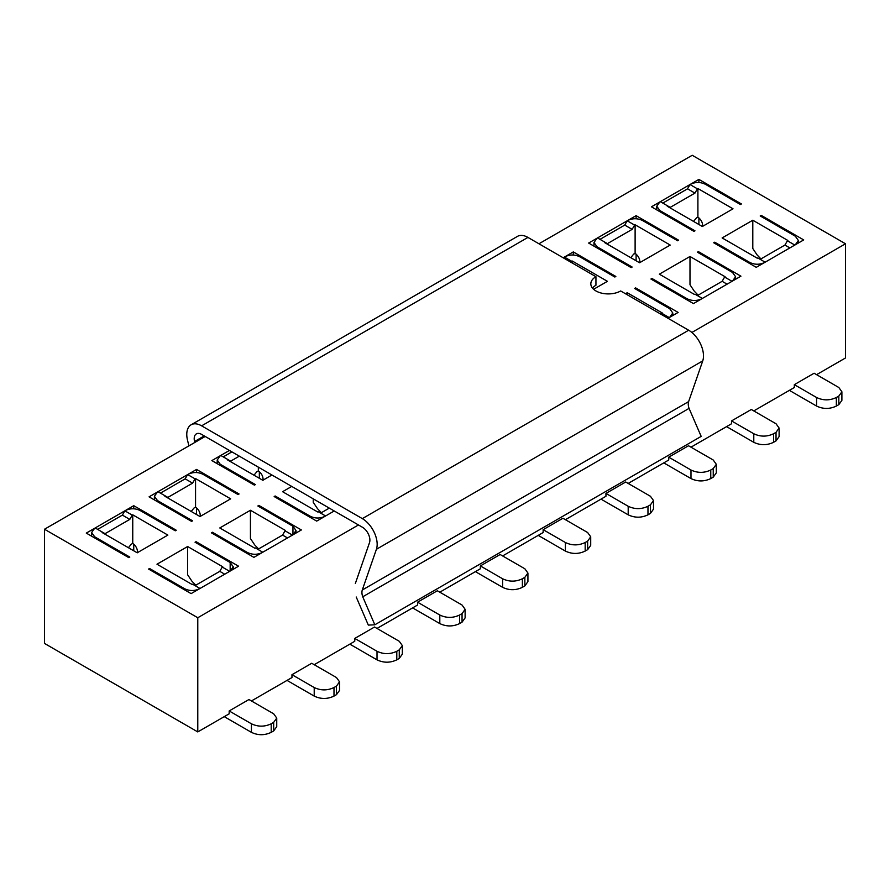<?xml version="1.0" encoding="UTF-8"?>
<svg xmlns="http://www.w3.org/2000/svg" width="890" height="890" viewBox="0 0 890 890"><rect width="100%" height="100%" fill="white"/><g stroke="black" fill="none" stroke-linecap="round" stroke-linejoin="round"><path stroke-width="1.33" d="M94.685 537.949L94.685 536.803L129.795 557.073L128.805 557.641L86.285 533.099L133.745 505.687L133.745 508.802M133.745 544.146L133.745 550.799M133.745 505.687L176.264 530.24L175.286 530.807L140.175 510.549C135.236 508.201 130.285 508.201 125.345 510.549M196.045 542.8L196.045 541.665L238.565 566.207L191.105 593.619L148.585 569.066L149.565 568.499L184.675 588.757C189.614 591.105 194.565 591.105 199.505 588.757M157.486 501.693L157.486 500.558L192.585 520.817L191.595 521.395L149.075 496.843L196.545 469.442L196.545 472.546M196.545 507.901L196.545 514.542M196.545 469.442L239.065 493.983L238.075 494.562L202.965 474.292C198.025 471.945 193.085 471.945 188.135 474.292M258.845 506.543L258.845 505.409L301.365 529.951L253.895 557.363L211.375 532.81L212.365 532.242L247.465 552.512C252.415 554.859 257.355 554.859 262.305 552.512M259.335 471.644L259.335 478.286M220.275 465.437L220.275 464.302L255.386 484.572L254.395 485.139L211.864 460.586L220.52 455.591M334.24 510.971L316.695 521.106L274.165 496.553L275.155 495.986L310.265 516.256C315.205 518.603 320.155 518.603 325.095 516.256M563.17 257.766L573.305 251.915L573.305 255.018M573.305 251.915L615.835 276.467L614.845 277.035L579.735 256.765C574.795 254.418 569.845 254.418 564.905 256.765M635.605 289.028L635.605 287.882L678.135 312.434L669.48 317.43M597.045 247.921L597.045 246.775L632.145 267.045L631.155 267.612L588.635 243.059L636.105 215.658L636.105 218.762M636.105 254.117L636.105 260.759M636.105 215.658L678.625 240.211L677.635 240.778L642.535 220.509C637.585 218.161 632.645 218.161 627.695 220.509M698.405 252.771L698.405 251.625L740.925 276.178L693.455 303.579L650.935 279.037L651.925 278.459L687.035 298.728C691.975 301.076 696.915 301.076 701.865 298.728M659.835 211.664L659.835 210.518L694.945 230.788L693.955 231.356L651.435 206.814L698.895 179.402L698.895 182.506M698.895 217.861L698.895 224.514M698.895 179.402L741.415 203.955L740.435 204.522L705.325 184.252C700.385 181.916 695.435 181.916 690.495 184.252M761.195 216.515L761.195 215.369L803.715 239.922L756.255 267.323L713.736 242.781L714.715 242.202L749.825 262.472C754.765 264.82 759.715 264.82 764.655 262.472M358.47 524.955L197.78 617.738L44.5 529.239L205.19 436.467M538.94 243.782L692.22 155.283L845.5 243.782L691.875 332.471M761.195 215.369L760.205 215.947L795.315 236.217L798.386 240.489L795.315 244.772M789.875 247.921L784.935 245.062L787.405 240.778L794.815 245.062M757.735 257.911L765.155 262.194L760.205 259.335L784.935 245.062M757.245 258.189L722.135 237.93M722.224 237.875L752.795 220.231L787.895 240.489M659.835 210.518L656.764 206.235L659.835 201.952M662.805 203.098L687.525 188.825L694.945 193.108L670.215 207.381L660.335 201.674M694.945 193.108L697.415 188.825L689.995 184.542L687.525 188.825M696.714 217.839L697.905 217.082L697.905 188.535L733.015 208.805L702.355 226.505L667.255 206.235M698.405 251.625L697.415 252.204L732.515 272.462L735.596 276.745L732.515 281.029M694.945 294.167L702.355 298.439L697.415 295.591L722.135 281.318L727.086 284.166M694.445 294.445L659.345 274.176L689.995 256.476L725.105 276.745M722.135 281.318L724.605 277.035L732.025 281.318M571.202 262.405L571.825 261.337L564.405 257.054L563.793 258.122M572.315 263.051L572.315 261.048L607.425 281.318M607.347 281.362L593.608 289.295M318.175 511.683L325.595 515.966L320.645 513.118L329.3 508.112M317.685 511.973L282.575 491.703L291.72 486.418M220.275 464.302L217.205 460.019L220.275 455.736M239.31 456.158L230.655 461.154L220.764 455.446M220.587 455.558L229.42 450.451M271.94 475.004L262.795 480.289L227.695 460.019M157.486 500.558L154.404 496.275L157.486 491.992M160.445 493.127L185.165 478.853L192.585 483.137L167.865 497.41L157.975 491.703M192.585 483.137L195.055 478.853L187.645 474.57L185.165 478.853M195.555 507.122L195.555 478.575L230.655 498.845L200.005 516.534L164.895 496.275M230.165 562.502L233.236 566.785L230.165 571.057L230.165 562.502L195.055 542.232L196.045 541.665M224.725 574.206L219.786 571.347L222.255 567.064L229.665 571.347M192.585 584.196L200.005 588.479L195.055 585.62L219.786 571.347M192.095 584.474L156.985 564.216L187.645 546.516L222.745 566.785M94.685 536.803L91.614 532.52L94.685 528.248M97.655 529.383L122.375 515.11L129.795 519.393L105.064 533.666L95.186 527.959M129.795 519.393L132.265 515.11L124.845 510.827L122.375 515.11M132.755 543.378L132.755 514.832L167.865 535.09M167.776 535.146L137.205 552.79L102.105 532.52M292.955 526.246L296.025 530.529L292.955 534.812L292.955 526.246L257.855 505.976L258.845 505.409M287.514 537.949L282.575 535.09L285.045 530.807L292.465 535.09M255.386 547.94L262.795 552.223L257.855 549.364L282.575 535.09M254.885 548.229L219.786 527.959M219.863 527.915L250.435 510.259L285.545 530.529M635.605 287.882L634.615 288.449L669.725 308.719L672.796 313.002L669.725 317.285M661.192 314.359L661.815 313.291L669.236 317.574M669.414 317.463L667.99 318.286M625.47 293.733L627.205 292.732L662.305 313.002M597.045 246.775L593.975 242.492L597.045 238.209M597.535 237.93L607.425 243.638L632.145 229.364L634.615 225.081L627.205 220.798L624.736 225.081L600.005 239.354M635.115 253.339L635.115 224.792L670.215 245.062M670.137 245.106L639.565 262.761L604.455 242.492M195.789 585.197L191.906 581.17L187.645 574.795L187.645 546.516M149.565 569.633L149.565 568.499M258.589 548.941L254.696 544.914L250.435 538.539L250.435 510.259M212.365 533.377L212.365 532.242M223.245 456.882L231.889 451.886M321.379 512.696L317.485 508.657L313.236 502.283L313.236 498.845M275.155 497.132L275.155 495.986M627.205 294.735L627.205 292.732M698.149 295.168L694.256 291.141L689.995 284.756L689.995 256.476M651.925 279.605L651.925 278.459M760.939 258.912L757.056 254.885L752.795 248.51L752.795 220.231M714.715 243.348L714.715 242.202M697.905 217.149C701.187 219.596 702.766 222.7 702.655 226.449M696.57 217.761L693.544 221.421M258.345 470.866L258.345 467.15M258.345 470.921C261.627 473.369 263.206 476.473 263.095 480.233M257.855 471.155L257.154 471.611M257.01 471.533L253.984 475.193M195.555 507.178C198.826 509.625 200.417 512.729 200.306 516.489M195.055 507.4L194.354 507.867M194.22 507.79L191.183 511.45M132.755 543.434C136.037 545.882 137.616 548.985 137.505 552.746M132.265 543.657L131.564 544.124M131.42 544.046L128.394 547.706M635.115 253.394C638.397 255.842 639.977 258.945 639.865 262.706M632.145 229.364L624.736 225.081M634.615 253.628L633.914 254.095M633.78 254.006L630.754 257.666M224.236 716.65L251.425 732.348L251.425 723.793C258.022 726.919 264.608 726.919 271.205 723.793L273.675 722.357L276.745 718.074L273.675 713.802L248.955 699.529L229.175 710.943L229.175 713.802L197.78 731.925L44.5 643.426L44.5 529.239M276.745 718.074L276.745 726.64L273.675 730.924L271.205 732.348C264.608 735.485 258.022 735.485 251.425 732.348M287.025 680.394L314.214 696.102L314.214 687.536C320.812 690.662 327.409 690.662 333.995 687.536L336.464 686.112L339.546 681.829L336.464 677.546L311.745 663.273L291.964 674.687L291.964 677.546L251.425 700.953M339.546 681.829L339.546 690.384L336.464 694.667L333.995 696.102C327.409 699.229 320.812 699.229 314.214 696.102M349.815 644.149L377.015 659.846L377.015 651.28C383.601 654.406 390.198 654.406 396.795 651.28L399.265 649.856L402.336 645.573L399.265 641.29L374.545 627.016L354.765 638.43L354.765 641.29L314.214 664.697M402.336 645.573L402.336 654.139L399.265 658.422L396.795 659.846C390.198 662.972 383.601 662.972 377.015 659.846M412.615 607.892L439.805 623.59L439.805 615.023C446.402 618.161 452.999 618.161 459.585 615.023L462.055 613.599L465.125 609.316L462.055 605.033L437.335 590.76L417.555 602.185L417.555 605.033L377.015 628.44M465.125 609.316L465.125 617.883L462.055 622.166L459.585 623.59C452.999 626.716 446.402 626.716 439.805 623.59M475.405 571.636L502.605 587.333L502.605 578.767C509.191 581.904 515.788 581.904 522.385 578.767L524.855 577.343L527.926 573.06L524.855 568.777L500.136 554.503L480.355 565.929L480.355 568.777L439.805 592.184M527.926 573.06L527.926 581.626L524.855 585.909L522.385 587.333C515.788 590.471 509.191 590.471 502.605 587.333M538.205 535.38L565.395 551.077L565.395 542.522C571.992 545.648 578.578 545.648 585.175 542.522L587.645 541.087L590.715 536.803L587.645 532.532L562.925 518.258L543.145 529.672L543.145 532.532L502.605 555.939M590.715 536.803L590.715 545.37L587.645 549.653L585.175 551.077C578.578 554.214 571.992 554.214 565.395 551.077M600.995 499.123L628.195 514.832L628.195 506.265C634.781 509.392 641.379 509.392 647.965 506.265L650.445 504.841L653.516 500.558L650.445 496.275L625.715 482.002L605.945 493.416L605.945 496.275L565.395 519.682M653.516 500.558L653.516 509.113L650.445 513.397L647.965 514.832C641.379 517.958 634.781 517.958 628.195 514.832M663.795 462.878L690.985 478.575L690.985 470.009C697.582 473.135 704.168 473.135 710.765 470.009L713.235 468.585L716.305 464.302L713.235 460.019L688.515 445.745L668.735 457.16L668.735 460.019L628.195 483.426M716.305 464.302L716.305 472.868L713.235 477.151L710.765 478.575C704.168 481.701 697.582 481.701 690.985 478.575M726.585 426.622L753.785 442.319L753.785 433.753C760.372 436.89 766.969 436.89 773.555 433.753L776.035 432.329L779.106 428.046L776.035 423.762L751.305 409.489L731.535 420.914L731.535 423.762L690.985 447.169M779.106 428.046L779.106 436.612L776.035 440.895L773.555 442.319C766.969 445.445 760.372 445.445 753.785 442.319M789.385 390.365L816.575 406.062L816.575 397.496C823.172 400.634 829.758 400.634 836.355 397.496L838.825 396.072L841.895 391.789L838.825 387.506L814.105 373.233L794.325 384.658L794.325 387.506L753.785 410.913M841.895 391.789L841.895 400.355L838.825 404.639L836.355 406.062C829.758 409.2 823.172 409.2 816.575 406.062M845.5 243.782L845.5 357.969L816.575 374.668M197.78 617.738L197.78 731.925M251.425 723.793L229.175 710.943M314.214 687.536L291.964 674.687M377.015 651.28L354.765 638.43M439.805 615.023L417.555 602.185M502.605 578.767L480.355 565.929M565.395 542.522L543.145 529.672M628.195 506.265L605.945 493.416M690.985 470.009L668.735 457.16M753.785 433.753L731.535 420.914M816.575 397.496L794.325 384.658M194.788 442.475L194.554 441.518A10.491 6.052 60 0 1 196.312 433.92A10.491 6.052 60 0 1 201.618 434.398L362.486 527.28A10.491 6.052 60 0 1 369.517 542.611L355.355 583.473M356.211 597.001L368.327 625.103L374.835 624.791L362.731 596.79A10.491 6.052 60 0 1 362.286 590.014L376.403 549.297A20.982 12.115 -120 0 0 362.33 518.625L201.607 425.832A20.982 12.115 -120 0 0 190.994 424.864A20.982 12.115 -120 0 0 187.501 440.116L188.903 445.879M374.835 624.791L701.175 436.389L689.06 408.388A10.491 6.052 60 0 1 688.626 401.601L702.733 360.895A20.982 12.115 -120 0 0 688.671 330.223L620.664 290.963A17.477 10.09 180 0 1 601.618 293.144A17.477 10.09 180 0 1 590.827 283.821A17.477 10.09 180 0 1 595.944 276.69L595.944 285.245A17.477 10.09 0 0 0 592.473 288.104M689.06 408.388L362.731 596.79M595.944 276.69L527.937 237.419A20.982 12.115 -120 0 0 517.335 236.451M184.675 588.757L184.675 589.903M247.465 552.512L247.465 553.647M310.265 516.256L310.265 517.39M687.035 298.728L687.035 299.874M749.825 262.472L749.825 263.618M271.205 732.348L271.205 723.793M273.675 722.357L273.675 730.924M333.995 696.102L333.995 687.536M336.464 686.112L336.464 694.667M396.795 659.846L396.795 651.28M399.265 649.856L399.265 658.422M459.585 623.59L459.585 615.023M462.055 613.599L462.055 622.166M522.385 587.333L522.385 578.767M524.855 577.343L524.855 585.909M585.175 551.077L585.175 542.522M587.645 541.087L587.645 549.653M647.965 514.832L647.965 506.265M650.445 504.841L650.445 513.397M710.765 478.575L710.765 470.009M713.235 468.585L713.235 477.151M773.555 442.319L773.555 433.753M776.035 432.329L776.035 440.895M836.355 406.062L836.355 397.496M838.825 396.072L838.825 404.639M204.244 435.922L194.554 441.518M688.626 401.601L362.286 590.014M702.733 360.895L376.403 549.297M688.671 330.223L362.33 518.625M527.937 237.419L201.607 425.832M233.236 566.785L233.236 569.288M296.025 530.529L296.025 533.032M672.796 313.002L672.796 315.516M735.596 276.745L735.596 279.26M798.386 240.489L798.386 243.003M656.764 206.235L656.764 209.884M217.205 460.019L217.205 463.668M154.404 496.275L154.404 499.924M91.614 532.52L91.614 536.181M593.975 242.492L593.975 246.141M517.457 236.384L191.116 424.797"/></g></svg>
